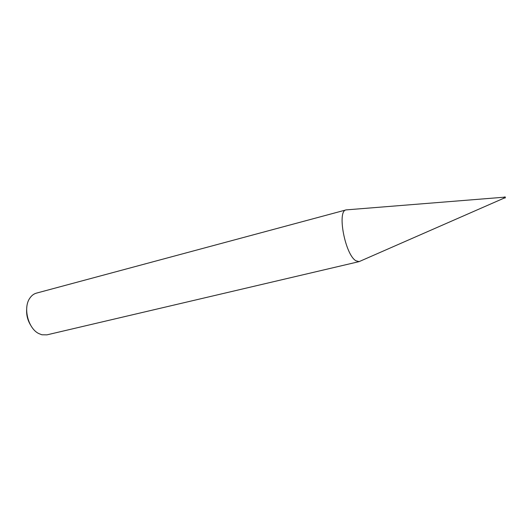 <?xml version="1.0" encoding="UTF-8"?>
<svg xmlns="http://www.w3.org/2000/svg" width="532" height="532" viewBox="0 0 532 532"><rect width="100%" height="100%" fill="white"/><g stroke="black" fill="none" stroke-linecap="round" stroke-linejoin="round"><path stroke-width="0.8" d="M359.173 261.611L46.949 334.854L41.875 334.781L38.71 333.531C28.116 328.424 22.903 307.702 29.819 298.186C31.588 295.539 33.802 293.857 36.449 293.125L346.113 209.894C336.763 210.778 345.202 254.974 355.961 260.786L359.127 261.618L360.191 261.152M26.647 309.564C26.367 315.11 27.664 320.257 30.537 325.012M347.27 209.801L346.159 209.881M503.917 198.157L503.658 197.252L346.113 209.894M359.127 261.618L503.897 198.197L503.664 197.252L505.141 196.88L505.38 197.824L505.141 196.88M503.897 198.19L505.38 197.824"/></g></svg>
